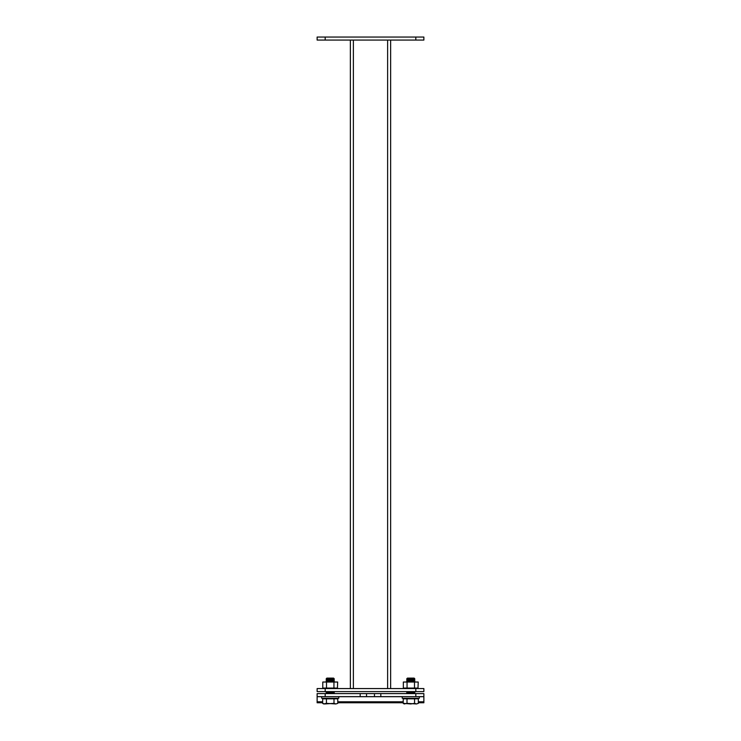 <?xml version="1.0" encoding="UTF-8"?>
<svg xmlns="http://www.w3.org/2000/svg" width="741" height="741" viewBox="0 0 741 741"><rect width="100%" height="100%" fill="white"/><g stroke="black" fill="none" stroke-linecap="round" stroke-linejoin="round"><path stroke-width="1.11" d="M325.188 688.565L325.188 691.594L317.129 691.594L317.129 688.565L423.871 688.565L423.871 691.594L415.812 691.594L415.812 688.565M325.188 691.594L415.812 691.594M350.363 40.07L350.363 688.565M390.637 40.07L390.637 688.565M325.188 37.05L325.188 40.07L317.129 40.07L317.129 37.05L423.871 37.05L423.871 40.07L415.812 40.07L415.812 37.05M325.188 40.07L415.812 40.07M423.871 694.558L423.871 696.623L423.871 693.604L423.871 694.558L423.871 693.604L317.129 693.604L317.129 702.764L322.659 702.764M317.129 696.623L423.871 696.623L423.871 702.764L418.341 702.764M419.341 696.623L419.341 698.235L402.224 698.235L402.224 696.623M338.776 696.623L338.776 698.235L321.659 698.235L321.659 696.623M326.188 678.793L326.892 678.098L333.552 678.098L334.247 678.793L326.188 678.793L334.247 678.867L326.188 679.84L334.247 680.127L326.188 681.099L334.247 681.387L333.552 681.868L326.67 682.026M333.552 679.358L334.247 679.84L326.188 679.84M326.892 679.358L326.188 678.867M333.552 680.618L334.247 681.099L326.188 681.099M326.892 680.618L326.188 680.127M326.892 681.868L326.188 681.387M326.188 692.427L334.247 692.427L326.892 691.946L326.188 692.715L334.247 692.715L326.309 693.604M333.552 691.946L334.052 691.594M326.892 691.946L326.383 691.594M333.552 693.196L334.126 693.604M326.892 693.196L326.188 692.715M326.438 698.837L326.438 703.366L335.886 703.95L333.996 703.366L324.549 703.95L322.659 703.366L322.659 698.837L337.776 698.837L337.776 703.366L335.886 703.95L337.776 703.366M322.659 703.366L323.678 703.95L326.438 703.366M333.996 698.837L333.996 703.366M406.753 678.793L407.448 678.098L414.108 678.098L414.812 678.793L406.753 678.793L414.812 678.867L406.753 679.84L414.812 680.127L406.753 681.099L414.812 681.387L414.108 681.868L407.235 682.026M414.108 679.358L414.812 679.84L406.753 679.84M407.448 679.358L406.753 678.867M414.108 680.618L414.812 681.099L406.753 681.099M407.448 680.618L406.753 680.127M407.448 681.868L406.753 681.387M406.753 692.427L414.812 692.427L407.448 691.946L406.753 692.715L414.812 692.715L406.874 693.604M414.108 691.946L414.617 691.594M407.448 691.946L406.948 691.594M414.108 693.196L414.691 693.604M407.448 693.196L406.753 692.715M407.004 698.837L407.004 703.366L416.451 703.95L414.562 703.366L410.783 703.95L403.224 703.366L403.224 698.837L418.341 698.837L418.341 703.366L416.451 703.95L418.341 703.366M403.224 703.366L404.234 703.95L407.004 703.366M414.562 698.837L414.562 703.366M325.345 688.565L325.345 688.065L322.78 688.065L322.78 682.026L333.941 682.026L333.941 688.065L325.475 688.065M329.717 688.565L329.717 688.065L329.717 688.565M331.292 688.565L331.292 688.065M332.811 688.565L332.811 688.065M334.96 688.065L333.941 688.065M334.191 688.565L334.191 688.065M335.96 688.065L335.089 688.565M335.358 688.565L335.358 688.065M337.211 688.065L336.173 688.565M336.247 688.565L336.247 688.065M323.02 688.565L323.224 688.065M323.474 688.565L323.798 688.065M324.262 688.565L324.484 688.065M326.725 688.565L326.725 688.065M328.17 688.565L328.17 688.065L328.152 688.565M337.414 688.565L337.664 682.026L333.941 682.026M326.503 682.026L326.503 688.065M336.646 688.065L336.97 688.565M332.274 688.065L332.274 688.565L332.292 688.065M329.143 688.565L329.143 688.065M327.624 688.565L327.624 688.065M326.253 688.565L326.253 688.065M325.086 688.565L325.086 688.065M324.197 688.565L324.197 688.065M333.709 688.565L333.709 688.065M330.727 688.565L330.727 688.065L330.727 688.565M405.911 688.565L405.911 688.065L403.336 688.065L403.336 682.026L414.497 682.026L414.497 688.065L406.04 688.065M410.273 688.565L410.273 688.065L410.273 688.565M411.857 688.565L411.857 688.065M413.376 688.565L413.376 688.065M415.525 688.065L414.497 688.065M414.747 688.565L414.747 688.065M416.516 688.065L415.655 688.565M415.914 688.565L415.914 688.065M417.776 688.065L416.738 688.565M416.803 688.565L416.803 688.065M403.586 688.565L403.789 688.065M404.03 688.565L404.354 688.065M404.827 688.565L405.04 688.065M407.291 688.565L407.291 688.065M408.726 688.565L408.726 688.065L408.708 688.565M417.98 688.565L418.22 682.026L414.497 682.026M407.059 682.026L407.059 688.065M417.202 688.065L417.526 688.565M412.83 688.065L412.83 688.565L412.848 688.065M409.708 688.565L409.708 688.065M408.189 688.565L408.189 688.065M406.809 688.565L406.809 688.065M405.642 688.565L405.642 688.065M404.753 688.565L404.753 688.065M414.275 688.565L414.275 688.065M411.283 688.565L411.283 688.065L411.283 688.565M353.383 40.07L353.383 688.565M387.617 40.07L387.617 688.565M325.188 696.623L325.188 693.604M360.182 696.623L360.182 693.604M366.536 696.623L366.536 693.604M374.464 696.623L374.464 693.604M380.818 696.623L380.818 693.604M415.812 696.623L415.812 693.604M317.129 701.801L322.659 701.801M337.776 701.801L403.224 701.801M418.341 701.801L423.871 701.801M317.129 696.697L321.659 696.697M338.776 696.697L402.224 696.697M419.341 696.697L423.871 696.697M337.776 702.764L403.224 702.764M323.678 698.235L323.678 698.837M336.766 698.235L336.766 698.837M404.234 698.235L404.234 698.837M417.322 698.235L417.322 698.837M326.67 688.565L326.67 688.065M322.928 688.565L322.928 688.065M337.507 688.565L337.507 688.065M333.774 688.565L333.774 688.065M407.226 688.565L407.226 688.065M403.493 688.565L403.493 688.065M418.072 688.565L418.072 688.065M414.33 688.565L414.33 688.065"/></g></svg>
